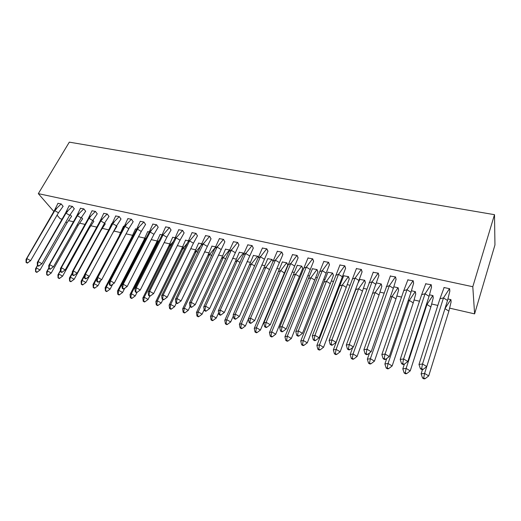 <?xml version="1.0" encoding="UTF-8"?>
<svg xmlns="http://www.w3.org/2000/svg" width="521" height="521" viewBox="0 0 521 521"><rect width="100%" height="100%" fill="white"/><g stroke="black" fill="none" stroke-linecap="round" stroke-linejoin="round"><path stroke-width="0.78" d="M53.982 211.65L38.32 193.643L69.319 142.142L494.501 214.678L494.95 244.961L474.605 313.876L449.851 308.191M437.822 305.43L431.889 304.069M419.49 301.216L414.299 300.024M401.541 297.094L397.074 296.071M383.97 293.062L380.193 292.196M366.771 289.116L363.658 288.4M349.93 285.248L347.448 284.674M340.591 283.098L340.115 282.994M333.427 281.457L331.558 281.027M324.798 279.477L323.815 279.249M317.263 277.745L315.98 277.446M309.318 275.922L307.839 275.583M301.418 274.105L300.702 273.942M294.131 272.431L292.19 271.988M279.236 269.012L276.84 268.458M264.622 265.658L261.796 265.007M250.282 262.363L247.039 261.62M236.208 259.132L232.568 258.292M222.395 255.961L218.371 255.036M208.836 252.848L204.44 251.838M195.518 249.787L190.764 248.693M184.004 247.143L177.348 245.612M171.083 244.173L164.174 242.591M158.384 241.262L151.24 239.621M145.913 238.397L138.534 236.703M133.422 235.525L126.062 233.838M121.035 232.685L114.145 231.103M108.863 229.891L102.507 228.426M96.906 227.143L91.064 225.801M85.157 224.447L79.817 223.216M73.611 221.796L68.752 220.676M62.259 219.185L60.11 218.69L57.063 215.193M474.605 313.876L472.794 286.726L494.501 214.678M38.32 193.643L472.794 286.726M451.082 302.134L450.945 299.64L448.047 298.989M449.786 291.363L449.636 288.738L443.931 287.488L443.983 287.859M433.212 298.097L432.977 295.602L429.623 294.853M431.486 287.345L431.232 284.72L425.709 283.841M415.719 294.144L415.387 291.656L411.59 290.803M413.576 283.404L413.218 280.786L407.819 279.914M398.578 290.275L398.155 287.787L393.935 286.837M396.038 279.549L395.582 276.938L390.307 276.078M381.789 286.478L381.274 283.997L376.65 282.962M378.865 275.778L378.318 273.167L373.16 272.314M365.332 282.76L364.733 280.285L359.796 279.425M362.036 272.079L361.405 269.474L356.364 268.634M349.2 279.119L348.523 276.644L343.684 275.791M345.56 268.452L344.843 265.86L339.907 265.026M333.381 275.544L332.626 273.076L327.898 272.236M329.409 264.902L328.608 262.317L323.775 261.496M317.875 272.04L317.048 269.578L312.411 268.751M313.577 261.425L312.698 258.839L307.97 258.038M302.668 268.602L301.763 266.146L297.224 265.332M298.058 258.012L297.107 255.44L292.476 254.645M287.748 265.235L286.778 262.786L282.33 261.985M282.844 254.665L281.822 252.099L277.283 251.317M272.066 259.484L273.056 261.49L272.073 259.484L267.716 258.696M267.918 251.389L266.83 248.83L262.389 248.061M258.357 257.615L257.648 256.241L253.369 255.466M253.284 248.172L252.125 245.619L247.775 244.863M243.906 253.831L243.489 253.063L239.295 252.301M238.924 245.013L237.706 242.467L233.441 241.724M229.592 249.943L225.482 249.194M224.831 241.913L223.555 239.38L219.374 238.651M215.72 246.83L211.917 246.146M211.005 238.879L209.663 236.352L205.567 235.629M201.92 243.73L198.592 243.151M197.433 235.896L196.039 233.375L192.015 232.666M189.39 240.923L189.045 240.845M188.374 240.695L185.515 240.207M184.102 232.965L182.656 230.451L178.716 229.761M176.144 237.947L175.649 237.837M175.082 237.706L172.666 237.322M171.018 230.087L169.52 227.586L165.652 226.902M163.008 234.997L162.5 234.88M162.024 234.776L160.038 234.483M158.169 227.26L156.619 224.766L152.822 224.095M150.113 232.099L149.592 231.982M149.201 231.897L147.638 231.695M145.548 224.486L143.952 222.005L140.227 221.34M137.446 229.26L136.919 229.142M136.613 229.071L135.447 228.953M133.148 221.764L131.5 219.289L127.847 218.638M125.001 226.466L123.464 226.257M120.963 219.08L119.276 216.619L115.688 215.981M116.815 226.615L116.509 226.003M108.987 216.449L107.261 213.994L103.738 213.369M105.216 223.991L104.636 223.06M97.219 213.864L95.454 211.415L91.996 210.803M93.806 221.412L92.979 220.194M85.652 211.324L83.848 208.882L80.449 208.276M82.585 218.879L81.517 217.394M74.282 208.823L72.439 206.394L69.098 205.795M71.553 216.384L70.244 214.652M63.093 206.362L61.218 203.945L57.942 203.359M449.897 290.881L447.519 300.493L426.764 366.569L423.032 369.448L421.619 368.594L420.434 368.751L421.847 369.604L423.032 369.448M420.434 368.751L418.982 364.485L439.945 298.787L444.133 287.533M447.519 300.493L443.482 297.895L422.531 363.99L426.764 366.569M418.982 364.485L422.531 363.99L421.619 368.594M449.473 288.699L443.482 297.895L439.945 298.787M449.525 288.712L449.818 291.128M422.498 369.519L421.131 373.85L424.595 373.42L426.745 366.582M425.084 378.728L428.718 375.915L424.595 373.42L423.71 377.901L422.551 378.031L423.925 378.858L425.084 378.728L423.71 377.901M421.131 373.85L422.551 378.031M428.718 375.915L448.881 311.141L444.96 308.634M450.782 299.601L444.98 308.588M450.834 299.614L451.108 301.906L448.881 311.141M431.583 286.915L429.07 296.338L407.819 361.502L404.114 364.348L402.707 363.502L401.574 363.665L402.98 364.511L404.114 364.348M401.574 363.665L400.206 359.47L421.658 294.665L425.852 283.541M429.07 296.338L425.045 293.759L403.593 358.943L407.819 361.502M400.206 359.47L403.593 358.943L402.707 363.502M431.075 284.687L425.045 293.759L421.658 294.665M431.134 284.694L431.518 287.11M413.667 283.02L411.01 292.268L389.285 356.546L385.618 359.36L384.211 358.52L383.137 358.695L384.537 359.536L385.618 359.36M383.137 358.695L381.847 354.56L403.755 290.627L407.956 279.64M411.01 292.268L406.999 289.709L385.071 354.013L389.285 356.546M381.847 354.56L385.071 354.013L384.211 358.52M413.068 280.754L406.999 289.709L403.755 290.627M413.133 280.767L413.615 283.177M396.123 279.197L393.342 288.282L371.167 351.701L367.526 354.482L366.126 353.648L365.097 353.831L366.497 354.664L367.526 354.482M365.097 353.831L363.886 349.76L390.437 275.811M393.342 288.282L389.337 285.742L366.966 349.187L371.167 351.701M363.886 349.76L366.966 349.187L366.126 353.648M395.446 276.905L389.337 285.742L386.237 286.68M395.511 276.918L396.077 279.321M378.943 275.453L353.433 346.966L349.825 349.715L348.432 348.881L347.448 349.07L348.842 349.904L349.825 349.715M347.448 349.07L346.315 345.058L373.283 272.066M376.032 284.381L372.04 281.861L349.246 344.466L353.433 346.966M346.315 345.058L349.246 344.466L348.432 348.881M378.181 273.134L372.04 281.861L369.076 282.812M378.253 273.154L378.904 275.55M362.115 271.78L336.084 342.33L332.509 345.045L331.115 344.218L330.184 344.414L331.571 345.241L332.509 345.045M330.184 344.414L329.116 340.467L356.481 268.4M359.086 280.558L355.107 278.058L331.91 339.842L336.084 342.33M329.116 340.467L331.91 339.842L331.115 344.218M361.281 269.448L355.107 278.058L352.274 279.022M361.353 269.461L362.088 271.858M404.348 364.172L402.811 368.855L406.126 368.406L426.953 304.479L426.367 304.622M406.634 373.661L410.235 370.88L406.126 368.406L405.26 372.834L404.153 372.977L405.527 373.798L406.634 373.661L405.26 372.834M402.811 368.855L404.153 372.977M410.235 370.88L430.874 306.973L426.953 304.479L432.821 295.57M432.879 295.583L433.251 297.875L430.874 306.973M386.738 358.5L384.889 363.971L388.054 363.495L409.33 300.415L408.151 300.721M388.575 368.699L392.15 365.95L388.054 363.495L387.207 367.878L386.152 368.028L387.52 368.848L388.575 368.699L387.207 367.878M384.889 363.971L386.152 368.028M392.15 365.95L413.244 302.89L409.33 300.415L415.237 291.623M415.302 291.636L415.758 293.922L413.244 302.89M369.526 352.958L367.344 359.19L370.366 358.689L392.072 296.436L390.314 296.924M370.906 363.84L374.456 361.125L370.366 358.689L369.545 363.033L368.536 363.189L369.897 363.997L370.906 363.84L369.545 363.033M367.344 359.19L368.536 363.189M374.456 361.125L395.973 298.891L392.072 296.436L398.011 287.755M398.077 287.768L398.624 290.054L395.973 298.891M352.691 347.533L350.171 354.508L353.056 353.987L375.166 292.535L372.841 293.232M353.616 359.093L357.132 356.403L353.056 353.987L352.255 358.285L351.291 358.455L352.645 359.256L353.616 359.093L352.255 358.285M350.171 354.508L351.291 358.455M357.132 356.403L379.054 294.977L375.166 292.535L381.138 283.965M381.209 283.984L381.834 286.263L379.054 294.977M355.81 289.598L333.349 349.923L336.104 349.376L358.598 288.719L355.81 289.598L356.234 288.211M336.683 354.436L340.167 351.786L336.104 349.376L335.322 353.635L334.404 353.811L335.758 354.612L336.683 354.436L335.322 353.635M333.349 349.923L334.404 353.811M340.167 351.786L362.479 291.141L358.598 288.719L364.602 280.252M358.396 282.402L359.907 279.197M364.674 280.272L365.377 282.551L362.479 291.141M345.631 268.178L319.106 337.79L315.557 340.473L314.17 339.653L313.277 339.861L314.664 340.675L315.557 340.473M313.277 339.861L312.281 335.967L340.018 264.805M342.486 276.814L338.52 274.333L314.945 335.322L319.106 337.79M312.281 335.967L314.945 335.322L314.17 339.653M344.72 265.834L338.52 274.333L335.811 275.309M344.791 265.847L345.605 268.237M339.699 285.866L316.885 345.436L319.51 344.869L342.362 284.974L339.699 285.866L343.795 275.583M320.102 349.884L323.561 347.26L319.51 344.869L318.748 349.09L317.869 349.265L319.223 350.06L320.102 349.884L318.748 349.09M316.885 345.436L317.869 349.265M323.561 347.26L346.231 287.384L342.362 284.974L348.399 276.618M348.471 276.631L349.252 278.904L346.231 287.384M329.48 264.642L302.48 333.342L298.963 335.999L297.576 335.185L296.729 335.4L298.11 336.208L298.963 335.999M296.729 335.4L295.798 331.558L323.886 261.281M326.224 273.147L322.265 270.686L298.338 330.9L302.48 333.342M295.798 331.558L298.338 330.9L297.576 335.185M328.49 262.291L322.271 270.679L319.679 271.675M328.569 262.304L329.461 264.688M323.906 282.213L300.747 341.04L303.255 340.454L326.452 281.307L323.906 282.213L328.002 272.04M303.86 345.416L307.292 342.825L303.255 340.454L302.512 344.628L301.672 344.817L303.02 345.605L303.86 345.416L302.512 344.628M300.747 341.04L301.672 344.817M307.292 342.825L330.307 283.698L326.452 281.307L332.509 273.05M332.593 273.069L333.44 275.335L330.307 283.698M313.649 261.177L286.205 328.992L282.714 331.616L281.333 330.809L280.526 331.03L281.907 331.838L282.714 331.616M280.526 331.03L279.66 327.247L308.074 257.83M310.282 269.552L306.341 267.11L282.069 326.563L286.205 328.992M279.66 327.247L282.069 326.563L281.333 330.809M312.587 258.82L306.341 267.11L303.873 268.113M312.672 258.833L313.635 261.21M308.419 278.624L284.941 336.735L287.325 336.123L310.855 277.713L308.419 278.624L312.509 268.562M287.944 341.047L291.35 338.481L287.325 336.123L286.602 340.265L285.808 340.46L287.149 341.242L287.944 341.047L286.602 340.265M284.941 336.735L285.808 340.46M291.35 338.481L314.697 280.083L310.855 277.713L316.937 269.552M317.015 269.572L317.934 271.838L314.697 280.083M298.129 257.784L270.262 324.733L266.798 327.325L265.423 326.524L264.655 326.752L266.029 327.553L266.798 327.325M264.655 326.752L263.847 323.02L292.581 254.45M294.658 266.036L290.731 263.606L266.146 322.323L270.262 324.733M263.847 323.02L266.146 322.323L265.423 326.524M297.003 255.414L290.731 263.606L288.38 264.616M297.087 255.433L298.116 257.804M293.232 275.114L269.455 332.509L271.721 331.884L295.557 274.183L293.232 275.114L297.322 265.15M272.353 336.761L275.733 334.222L271.721 331.884L271.018 335.986L270.256 336.188L271.591 336.963L272.353 336.761L271.018 335.986M269.455 332.509L270.256 336.188M275.733 334.222L299.393 276.534L295.381 274.254M301.659 266.127L295.635 274.079M301.744 266.146L302.727 268.4L299.393 276.534M282.91 254.45L254.645 320.558L251.207 323.124L249.839 322.33L249.11 322.558L250.477 323.352L251.207 323.124M249.11 322.558L248.361 318.878L277.38 251.135M279.347 262.584L275.427 260.174L250.542 318.162L254.645 320.558M248.361 318.878L250.542 318.162L249.839 322.33M281.718 252.079L275.427 260.174L273.186 261.19M281.809 252.099L282.903 254.463M278.331 271.662L254.268 328.373L256.43 327.729L280.552 270.725L278.331 271.662L282.421 261.803M257.074 332.561L260.428 330.053L256.43 327.729L255.739 331.792L255.016 332.001L256.352 332.769L257.074 332.561L255.739 331.792M254.268 328.373L255.016 332.001M260.428 330.053L284.375 273.063L280.747 270.464L280.122 270.907M286.68 262.76L280.747 270.464M286.765 262.779L287.813 265.033L284.375 273.063M266.824 248.83L267.983 251.187L239.341 316.468L235.928 319.002L234.567 318.214L233.877 318.448L235.238 319.243L235.928 319.002M233.877 318.448L233.187 314.821L262.48 247.879M264.329 259.197L260.422 256.807L235.251 314.091L239.341 316.468M233.187 314.821L235.251 314.091L234.567 318.214M266.732 248.81L260.422 256.807L258.286 257.836M263.717 268.282L239.38 324.316L241.438 323.658L265.84 267.332L263.717 268.282L267.807 258.527M242.089 328.445L245.417 325.964L241.438 323.658L240.761 327.676L240.077 327.891L241.405 328.66L242.089 328.445L240.761 327.676M239.38 324.316L240.077 327.891M245.417 325.964L248.393 319.041M269.565 269.604L265.84 267.332L266.146 266.921L265.176 267.625M271.982 259.458L266.146 266.921M253.349 247.976L224.343 312.457L220.956 314.971L219.601 314.183L218.944 314.423L220.298 315.212L220.956 314.971M218.944 314.423L218.306 310.842L247.866 244.688M249.605 255.876L245.71 253.506L220.266 310.099L224.343 312.457M218.306 310.842L220.266 310.099L219.601 314.183M252.04 245.599L245.71 253.506L243.678 254.541M249.377 264.961L224.785 320.337L226.739 319.66L251.402 264.004L249.377 264.961L253.46 255.303M227.403 324.407L230.705 321.952L226.739 319.66L226.081 323.652L225.43 323.867L226.752 324.629L227.403 324.407L226.081 323.652M224.785 320.337L225.43 323.867M230.705 321.952L233.382 315.869M254.691 266.003L251.402 264.004L251.812 263.45L250.536 264.414M257.556 256.221L251.812 263.45M238.989 244.824L209.637 308.53L206.283 311.011L204.929 310.236L204.31 310.477L205.658 311.258L206.283 311.011M204.31 310.477L203.724 306.947L233.525 241.562M235.16 252.62L231.278 250.262L205.58 306.185L209.637 308.53M203.724 306.947L205.58 306.185L204.929 310.236M237.622 242.454L231.278 250.262L229.344 251.311M235.303 261.705L210.471 316.436L212.321 315.746L237.231 260.741L235.303 261.705L239.38 252.144M212.998 320.454L216.274 318.018L212.321 315.746L211.682 319.699L211.064 319.92L212.379 320.675L212.998 320.454L211.682 319.699M210.471 316.436L211.064 319.92M216.274 318.018L218.644 312.75M240.103 262.473L237.231 260.741L237.752 260.051L236.189 261.262M243.405 253.043L237.752 260.051M224.896 241.737L195.225 304.674L191.897 307.13L190.549 306.361L189.963 306.608L191.305 307.383L191.897 307.13M189.963 306.608L189.423 303.124L219.458 238.488M220.982 249.422L217.12 247.084L191.187 302.349L195.225 304.674M189.423 303.124L191.187 302.349L190.549 306.361M223.476 239.367L217.12 247.084L215.277 248.139M221.49 258.507L196.424 312.613L198.182 311.903L223.327 257.53L221.49 258.507L225.567 249.038M198.872 316.573L202.122 314.163L198.182 311.903L197.557 315.817L196.971 316.045L198.28 316.801L198.872 316.573L197.557 315.817M196.424 312.613L196.971 316.045M202.122 314.163L204.18 309.689M225.795 259.015L223.327 257.53L223.952 256.723L222.122 258.169M229.507 249.924L223.952 256.723M211.07 238.703L181.093 300.897L177.785 303.326L176.443 302.558L175.89 302.818L177.231 303.587L177.785 303.326M175.89 302.818L175.401 299.373L205.652 235.472M207.078 246.29L203.229 243.965L177.068 298.585L181.093 300.897M175.401 299.373L177.068 298.585L176.443 302.558M209.592 236.332L203.229 243.965L201.477 245.026M207.931 255.368L182.65 308.855L184.317 308.132L209.676 254.385L207.931 255.368L211.995 245.997M185.007 312.763L188.237 310.379L184.317 308.132L183.698 312.014L183.145 312.248L184.454 312.991L185.007 312.763L183.698 312.014M182.65 308.855L183.145 312.248M188.237 310.379L189.996 306.628M211.754 255.635L209.676 254.385L210.399 253.453L208.335 255.14M215.596 247.188L210.399 253.453M197.498 235.726L193.428 243.209L167.228 297.191L163.946 299.601L162.611 298.833L162.09 299.093L163.425 299.855L163.946 299.601M162.09 299.093L161.647 295.7L187.931 241.972L192.099 232.516M193.428 243.209L189.592 240.91L163.216 294.899L167.228 297.191M161.647 295.7L163.216 294.899L162.611 298.833M195.968 233.356L189.592 240.91L187.931 241.972M194.613 252.281L169.13 305.169L170.706 304.44L196.274 251.298L194.613 252.281L198.677 243.007M171.409 309.025L174.613 306.667L170.706 304.44L170.106 308.282L169.579 308.523L170.881 309.259L171.409 309.025L170.106 308.282M169.13 305.169L169.579 308.523M174.613 306.667L176.332 303.072M197.98 252.314L196.274 251.298L197.094 250.256L194.808 252.164M201.484 245.02L197.094 250.256M184.167 232.802L180.032 240.188L153.63 293.557L150.374 295.941L149.039 295.179L148.55 295.446L149.879 296.202L150.374 295.941M148.55 295.446L148.153 292.092L174.685 238.826L177.283 236.58L182.591 230.438M180.032 240.188L176.209 237.902L149.638 291.278L153.63 293.557M148.153 292.092L149.638 291.278L149.039 295.179M178.794 229.611L174.685 238.826M177.283 236.58L174.633 238.976M181.536 249.253L155.857 301.555L157.349 300.806L183.112 248.263L181.536 249.253L185.593 240.064M158.065 305.358L161.243 303.02L157.349 300.806L156.762 304.622L156.267 304.863L157.563 305.599L158.065 305.358L156.762 304.622M155.857 301.555L156.267 304.863M161.243 303.02L162.923 299.575M184.46 249.064L183.112 248.263L184.03 247.117L181.549 249.246M187.339 243.196L184.03 247.117M171.083 229.937L166.876 237.224L140.286 289.989L137.056 292.346L135.727 291.597L135.265 291.864L136.587 292.613L137.056 292.346M135.265 291.864L134.913 288.549L161.679 235.733L164.232 233.538L169.462 227.573M166.876 237.224L163.073 234.951L136.307 287.729L140.286 289.989M134.913 288.549L136.307 287.729L135.727 291.597M165.73 226.759L161.679 235.733M164.232 233.538L161.582 236.033M168.693 246.283L142.832 298.005L144.239 297.244L170.191 245.28L168.693 246.283L172.738 237.179M144.962 301.757L148.114 299.445L144.239 297.244L143.666 301.027L143.197 301.275L144.486 302.004L144.962 301.757L143.666 301.027M142.832 298.005L143.197 301.275M148.114 299.445L149.761 296.136M171.194 245.879L170.191 245.28L173.428 241.392M158.234 227.117L153.962 234.313L127.189 286.485L123.985 288.823L122.663 288.074L122.227 288.347L123.542 289.096L123.985 288.823M122.227 288.347L121.914 285.078L148.908 232.705L156.56 224.759M153.962 234.313L150.172 232.06L123.23 284.238L127.189 286.485M121.914 285.078L123.23 284.238L122.663 288.074M152.9 223.958L148.908 232.705M151.422 230.549L148.759 233.141M156.072 243.359L130.042 294.521L131.37 293.746L157.492 242.356L156.072 243.359L160.116 234.346M132.1 298.22L135.232 295.935L131.37 293.746L130.81 297.498L130.367 297.745L131.65 298.474L132.1 298.22L130.81 297.498M130.042 294.521L130.367 297.745M135.232 295.935L137.036 292.359M158.169 242.753L157.492 242.356L159.745 239.647M145.613 224.343L141.276 231.454L114.333 283.053L111.155 285.365L109.84 284.622L109.43 284.902L110.745 285.638L111.155 285.365M109.43 284.902L109.163 281.666L136.372 229.728L143.894 221.992M141.276 231.454L137.498 229.214L110.393 280.819L114.333 283.053M109.163 281.666L110.393 280.819L109.84 284.622M140.305 221.21L136.372 229.728M138.833 227.625L136.163 230.302M143.679 240.494L117.486 291.096L118.729 290.314L145.02 239.478L143.679 240.494L147.71 231.565M119.472 294.749L122.578 292.483L118.729 290.314L118.189 294.033L117.772 294.287L119.049 295.003L119.472 294.749L118.189 294.033M117.486 291.096L117.772 294.287M122.578 292.483L124.747 288.269M145.372 239.686L145.02 239.478L146.258 237.98M133.213 221.627L128.817 228.647L101.719 279.679L98.56 281.972L97.251 281.229L96.867 281.509L98.176 282.245L98.56 281.972M96.867 281.509L96.639 278.318L124.05 226.811L131.455 219.276M128.817 228.647L125.053 226.42L97.792 277.465L101.719 279.679M96.639 278.318L97.792 277.465L97.251 281.229M127.925 218.507L124.05 226.811M126.473 224.746L123.796 227.514M131.494 237.674L105.151 287.735L106.323 286.941L132.764 236.651L131.494 237.674L135.519 228.823M107.066 291.343L110.152 289.096L106.323 286.941L105.398 290.887L106.675 291.604L107.066 291.343L105.789 290.627M105.151 287.735L105.398 290.887M110.152 289.096L112.686 284.251M121.028 218.95L116.574 225.886L89.332 276.371L85.835 278.917L86.199 278.637L84.89 277.901L84.532 278.188L85.835 278.917M116.574 225.886L112.829 223.678L85.418 274.17L89.332 276.371L86.199 278.637M84.532 278.188L84.343 275.036L111.943 223.952L119.231 216.606M84.343 275.036L85.418 274.17L84.89 277.901M115.76 215.85L111.943 223.952M114.327 221.926L111.644 224.772M120.123 234.385L93.031 284.433L94.132 283.632L96.678 278.872M94.881 287.996L97.948 285.775L94.132 283.632L93.246 287.546L94.516 288.256L94.881 287.996L93.611 287.286M93.031 284.433L93.246 287.546M97.948 285.775L100.853 280.305M119.517 234.899L123.536 226.134M128.68 229.149L126.421 233.154M109.052 216.319L104.545 223.17L77.167 273.115L73.715 275.648L74.054 275.362L72.758 274.632L72.419 274.919L73.715 275.648M104.545 223.17L100.814 220.982L73.272 270.933L77.167 273.115L74.054 275.362M72.419 274.919L72.263 271.806L100.052 221.138L107.222 213.988M72.263 271.806L73.272 270.933L72.758 274.632M103.809 213.239L100.052 221.138M102.39 219.159L99.7 222.083M84.356 275.251L81.126 281.19L82.162 280.376L84.415 276.228M82.917 284.707L85.958 282.506L82.162 280.376L81.302 284.264L82.572 284.974L82.917 284.707L81.647 284.004M81.126 281.19L81.302 284.264M82.572 284.974L85.958 282.506L89.228 276.449M108.023 231.435L111.761 223.489M116.88 226.485L112.705 233.05M97.284 213.74L92.731 220.507L65.216 269.924L61.817 272.437L62.129 272.144L60.833 271.421L60.521 271.715L61.817 272.437M92.731 220.507L89.013 218.332L61.341 267.748L65.216 269.924L62.129 272.144M60.521 271.715L60.403 268.634L88.362 218.384L95.415 211.409M60.403 268.634L61.341 267.748L60.833 271.421M92.067 210.679L88.362 218.384M90.661 216.443L87.964 219.432M72.315 272.776L69.43 277.999L70.394 277.185L72.354 273.623M71.156 281.477L74.177 279.295L70.394 277.185L69.573 281.04L70.836 281.744L71.156 281.477L69.892 280.773M69.43 277.999L69.573 281.04M70.836 281.744L74.177 279.295L100.872 230.582L100.579 230.412M97.772 225.58L100.078 221.06M105.281 223.867L100.872 230.582M85.718 211.2L81.113 217.889L53.481 266.785L50.12 269.279L50.413 268.986L49.124 268.269L48.837 268.562L50.12 269.279M81.113 217.889L77.408 215.727L49.619 264.629L53.481 266.785L50.413 268.986M48.837 268.562L48.753 265.521L76.867 215.674L83.809 208.875M48.753 265.521L49.619 264.629L49.124 268.269M80.521 208.159L76.867 215.674M79.133 213.773L76.431 216.834M60.469 270.347L57.935 274.867L60.495 271.07M59.602 278.305L62.605 276.143L58.834 274.039L58.046 277.875L59.303 278.572L59.602 278.305L58.345 277.602M57.935 274.867L58.046 277.875M59.303 278.572L62.605 276.143L89.417 227.931L88.798 227.573M93.871 221.295L89.417 227.931M74.347 208.7L69.69 215.316L41.947 263.704L38.632 266.179L38.906 265.886L37.623 265.169L37.356 265.469L38.632 266.179M69.69 215.316L66.004 213.167L38.105 261.562L41.947 263.704L38.906 265.886M37.356 265.469L37.304 262.46L65.574 213.011L72.406 206.388M37.304 262.46L38.105 261.562L37.623 265.169M69.169 205.678L65.574 213.011M67.802 211.155L65.086 214.274M48.818 267.95L46.643 271.793L48.837 268.549M48.245 275.179L51.227 273.037L47.476 270.953L46.714 274.762L47.965 275.453L48.245 275.179L46.994 274.489M46.643 271.793L46.714 274.762M47.965 275.453L51.227 273.037L78.157 225.326L77.219 224.779M82.65 218.761L78.157 225.326M63.158 206.244L58.463 212.783L30.615 260.676L27.346 263.131L27.593 262.838L26.317 262.128L26.07 262.428L27.346 263.131M58.463 212.783L54.79 210.653L26.792 258.546L30.615 260.676L27.593 262.838M26.07 262.428L26.05 259.451L54.464 210.399L61.191 203.939M26.05 259.451L26.792 258.546L26.317 262.128M58.007 203.242L54.464 210.399M56.659 208.582L53.937 211.76M37.414 265.502L35.532 268.764L37.629 265.619M37.082 272.112L40.039 269.989L36.307 267.918L35.578 271.702L36.822 272.392L37.082 272.112L35.838 271.428M35.532 268.764L35.578 271.702M36.822 272.392L40.039 269.989L67.072 222.76L65.835 222.044M71.618 216.274L67.072 222.76M306.465 266.934L306.042 267.234M290.978 263.274L290.177 263.847M275.785 259.692L274.652 260.526M260.897 256.182L259.445 257.276M246.29 252.75L244.557 254.092M231.962 249.383L229.969 250.972M217.908 246.088L215.674 247.911M204.115 242.858L201.666 244.909M190.575 239.686L187.938 241.972M168.739 246.14L171.194 244.036M156.176 243.079L158.586 241.015M143.829 240.07L146.199 238.051M131.696 237.12L133.396 235.577M119.765 234.229L120.703 233.297"/></g></svg>
